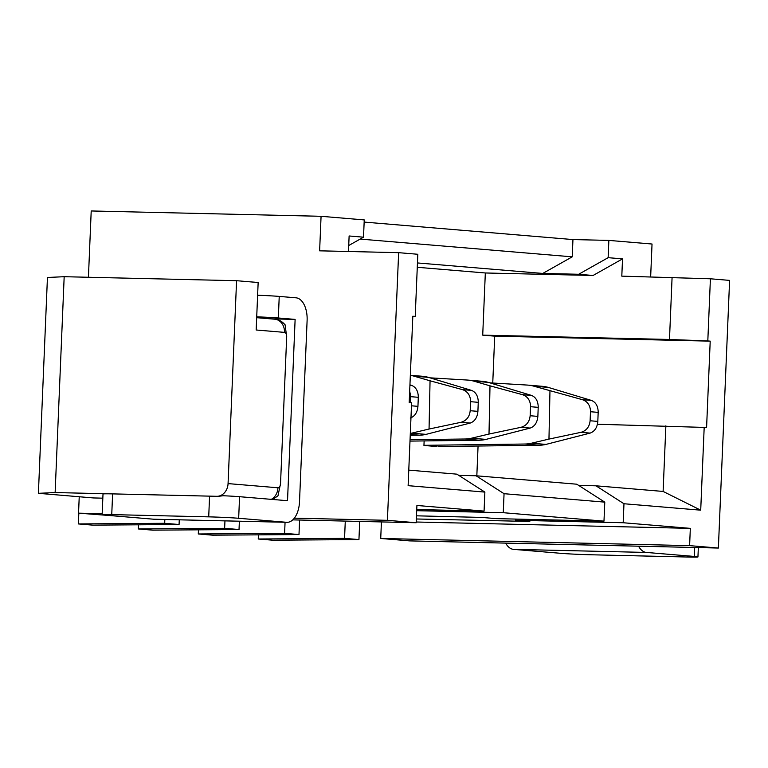 <?xml version="1.0" encoding="UTF-8"?>
<svg xmlns="http://www.w3.org/2000/svg" width="768" height="768" viewBox="0 0 768 768"><rect width="100%" height="100%" fill="white"/><g stroke="black" fill="none" stroke-linecap="round" stroke-linejoin="round"><path stroke-width="1.15" d="M364.147 222.077L572.947 239.568L608.861 240.403L652.032 244.022L650.659 276.816M88.426 277.267L91.21 210.96L321.072 216.298L319.622 250.829L398.64 252.662L387.418 520.32L416.198 522.73L416.918 505.469L484.07 511.094L416.755 509.53M348.47 251.501L349.123 235.978L363.514 237.178L364.243 219.917L321.072 216.298M578.659 485.414L595.958 485.808L663.11 491.434L700.714 510.173L623.971 503.75L623.174 522.739L690.326 528.365L416.227 522.01M623.174 522.739L515.424 520.243L529.814 521.443L416.352 518.986M416.486 515.818L481.853 517.43L496.243 518.63L603.984 521.136L503.261 512.698L416.707 510.691M408.778 470.131L456.864 474.163L484.867 492.096L484.07 511.094M484.867 492.096L408.125 485.664L411.6 402.778L409.2 402.576L412.819 316.234L415.219 316.435L417.821 254.275L398.64 252.662M417.456 262.944L542.765 273.437L578.688 274.272L593.069 275.482L485.328 272.976L482.717 335.146L669.485 339.475L707.808 340.944L710.41 278.784L729.6 280.387L718.378 548.045L689.606 545.635L690.326 528.365M707.808 340.944L710.208 341.146L706.589 427.488L597.456 424.234M700.714 510.173L704.189 427.286M603.984 521.136L604.781 502.138L504.058 493.699L503.261 512.698M604.781 502.138L576.778 484.205L476.045 475.766L458.746 475.363M595.958 485.808L623.971 503.75M504.058 493.699L476.045 475.766M111.744 514.608A21.61 0.605 -177.6 0 0 102.134 514.704L103.008 493.987A21.61 0.605 2.4 0 1 112.608 493.891L111.744 514.608L208.714 516.854L209.578 496.138A21.61 0.605 2.4 0 1 217.766 496.387L223.21 495.744A21.61 0.605 2.4 0 1 239.568 496.694L287.52 500.707L295.123 319.402L278.333 317.99A21.61 0.605 -177.6 0 0 256.723 316.829M102.134 514.704A21.61 0.605 -177.6 0 0 105.773 515.194L153.725 519.216L286.618 522.298L238.666 518.285A21.61 0.605 -177.6 0 0 208.714 516.854M257.626 295.238A21.61 0.605 2.4 0 1 279.235 296.41L296.026 297.811A21.61 12.019 -88.7 0 1 307.114 320.4L299.51 501.715A21.61 12.019 -88.7 0 1 287.021 522.317A21.61 12.019 -88.7 0 1 286.618 522.298M285.091 324.816L286.685 336.883A4.32 2.4 91.3 0 0 284.467 332.371L256.166 330L258.154 282.509L236.573 280.704L228.067 483.6A12.97 10.771 -85.2 0 1 216.749 496.301L55.133 492.557L64.176 276.701L236.573 280.704M272.65 499.469L277.968 495.821L280.531 483.667L286.685 336.883M179.27 519.821L179.069 524.506L92.765 525.139L78.374 523.93L78.826 513.178M409.68 391.142L410.65 396.048L410.371 402.672M410.275 418.032C414.816 416.362 417.37 412.464 417.946 406.339L418.32 396.691C418.042 390.845 415.795 387.072 411.581 385.373L409.939 384.864M112.608 493.891L209.578 496.138M287.021 522.317L154.128 519.235A21.61 12.019 -88.7 0 1 153.725 519.216M270.307 318.826L295.123 319.402M102.835 498.163L93.562 497.952L38.4 493.325L47.443 277.478L64.176 276.701M38.4 493.325L55.133 492.557M179.069 524.506L164.688 523.296L78.374 523.93M164.842 519.485L164.688 523.296M79.229 496.742L78.547 513.158L111.274 515.654M292.771 519.869L416.198 522.73M78.547 513.158L102.182 513.706M294.326 518.16L387.418 520.32M412.81 316.454L415.219 316.435M363.514 237.178L348.73 245.52M478.07 446.026L476.822 475.834M482.717 335.146L494.707 336.154L492.749 383.021M485.328 272.976L417.283 267.283M424.138 440.928L423.946 445.459L436.992 446.554M542.765 273.437L572.227 256.838L360.154 239.078M572.227 256.838L572.947 239.568M299.597 520.032L298.992 534.547L212.678 535.181L198.288 533.971L198.461 529.824M530.563 406.09L530.15 415.738C529.488 421.862 526.445 425.712 521.021 427.306L489.005 434.054L490.003 385.824L522.451 394.656C527.501 396.432 530.208 400.243 530.563 406.09M409.997 441.101L479.357 440.218A43.229 35.904 94.8 0 0 485.99 439.392L530.189 428.074C534.73 426.413 537.283 422.515 537.859 416.39L538.234 406.733C537.955 400.886 535.709 397.114 531.494 395.414L488.381 382.397L473.99 381.187L490.003 385.824M298.992 534.547L284.602 533.338L198.288 533.971M284.602 533.338L285.062 522.269M489.005 434.054L471.6 438.182A43.229 35.904 94.8 0 1 464.966 439.008L410.054 439.718M430.042 377.837L467.434 380.054A43.229 35.904 94.8 0 1 468.163 380.112L482.554 381.312A43.229 35.904 94.8 0 1 488.381 382.397M468.163 380.112A43.229 35.904 94.8 0 1 473.99 381.187M239.376 521.213L239.03 529.526L152.726 530.16L138.336 528.95L138.509 524.803M470.602 401.069L470.198 410.717C469.526 416.842 466.483 420.691 461.069 422.285L429.053 429.034L430.051 380.794L462.499 389.635C467.539 391.402 470.246 395.222 470.602 401.069M410.237 435.312L419.395 435.197A43.229 35.904 94.8 0 0 426.038 434.371L470.237 423.053C474.768 421.382 477.331 417.494 477.907 411.36L478.282 401.712C478.003 395.866 475.757 392.093 471.542 390.394L428.429 377.366L414.038 376.166L430.051 380.794M239.03 529.526L224.64 528.317L138.336 528.95M224.64 528.317L224.957 520.877M429.053 429.034L411.648 433.162A43.229 35.904 94.8 0 1 410.314 433.45M410.342 375.264L422.592 376.291A43.229 35.904 94.8 0 1 428.429 377.366M410.342 375.341A43.229 35.904 94.8 0 1 414.038 376.166M638.554 546.192A21.61 12.019 91.3 0 0 646.358 552.432L694.31 556.445L694.685 547.498M505.661 543.11A21.61 12.019 91.3 0 0 513.466 549.35L561.418 553.363A21.61 0.605 -177.6 0 0 591.37 554.784L688.339 557.04A21.61 0.605 -177.6 0 0 697.949 556.934A21.61 0.605 -177.6 0 0 694.31 556.445M359.702 521.424L358.944 539.568L272.64 540.202L258.25 539.002L258.422 534.845M438.336 446.534L539.309 445.238A43.229 35.904 94.8 0 0 545.952 444.413L590.15 433.094C594.682 431.434 597.245 427.536 597.821 421.411L598.195 411.763C597.917 405.917 595.67 402.134 591.456 400.435L548.342 387.418L533.952 386.208L582.413 399.677C587.462 401.453 590.16 405.264 590.515 411.12L590.112 420.758C589.44 426.883 586.397 430.733 580.982 432.326L548.966 439.085L549.965 390.845M358.944 539.568L344.554 538.368L258.25 539.002M345.283 521.088L344.554 538.368M489.994 382.858L527.395 385.075A43.229 35.904 94.8 0 1 528.115 385.133A43.229 35.904 94.8 0 1 533.952 386.208M528.115 385.133L542.506 386.333A43.229 35.904 94.8 0 1 548.342 387.418M548.966 439.085L531.562 443.203A43.229 35.904 94.8 0 1 524.918 444.029L423.955 445.325M718.378 548.045L409.507 540.883L380.726 538.464L381.418 521.923M608.861 240.403L608.141 257.674L578.688 274.272M593.069 275.482L622.531 258.874L608.141 257.674M622.531 258.874L621.802 276.144L710.41 278.784M663.11 491.434L665.866 425.818M710.208 341.146L494.707 336.154M669.485 339.475L672.086 277.315M380.726 538.464L689.606 545.635M515.472 519.082L515.424 520.243M279.235 296.41L278.333 317.99M239.568 496.694L238.666 518.285M284.467 332.371A12.97 10.771 -85.2 0 0 274.771 319.2L256.685 317.683M271.286 499.354A12.97 10.771 -85.2 0 0 277.949 487.776L228.067 483.6M280.531 483.667A4.32 2.4 -88.7 0 1 277.949 487.776M417.946 406.339L411.475 405.802M418.31 397.306L410.64 396.662M411.581 385.373L409.93 385.229M217.766 496.387L216.749 496.301M530.189 428.074L521.021 427.306M537.859 416.39L530.15 415.738M538.224 407.347L530.554 406.704M531.494 395.414L522.451 394.656M479.357 440.218L464.966 439.008M485.99 439.392L471.6 438.182M470.237 423.053L461.069 422.285M477.907 411.36L470.198 410.717M478.272 402.326L470.592 401.683M471.542 390.394L462.499 389.635M419.395 435.197L410.275 434.429M426.038 434.371L411.648 433.162M646.358 552.432L513.466 549.35M591.456 400.435L582.413 399.677M598.186 412.378L590.506 411.734M597.821 421.411L590.112 420.758M590.15 433.094L580.982 432.326M545.952 444.413L531.562 443.203M539.309 445.238L524.918 444.029M274.771 319.2C278.611 319.392 282.125 321.35 285.293 325.075M698.333 547.584L697.949 556.934"/></g></svg>

